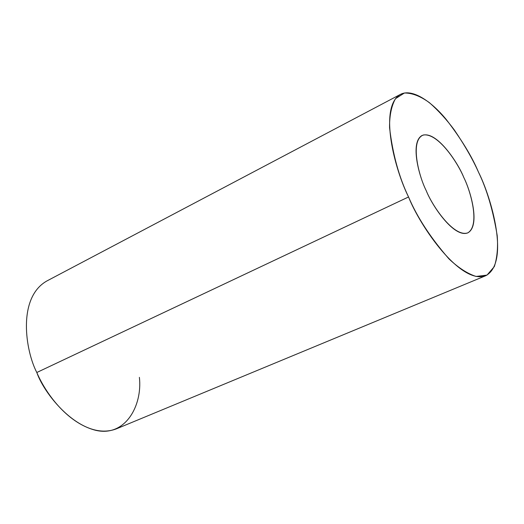 <?xml version="1.0" encoding="UTF-8"?>
<svg xmlns="http://www.w3.org/2000/svg" width="524" height="524" viewBox="0 0 524 524"><rect width="100%" height="100%" fill="white"/><g stroke="black" fill="none" stroke-linecap="round" stroke-linejoin="round"><path stroke-width="0.79" d="M426.254 190.71C432.241 206.024 454.007 238.138 467.755 232.892C480.632 225.949 470.729 191.116 463.773 177.433C458.074 162.826 436.204 129.762 421.997 135.52C409.84 142.41 419.01 176.378 426.254 190.71C418.519 175.514 409.67 139.934 423.444 134.982C438.287 132.86 457.858 162.971 463.773 177.433C470.807 191.483 480.253 225.3 467.834 232.853C453.954 237.673 432.51 206.404 426.254 190.71M400.441 94.385L46.885 280.962C17.161 297.704 25.421 350.785 36.804 372.499C45.051 396.301 82.779 441.745 116.374 428.848L485.669 275.742C460.38 285.122 419.921 226.041 408.55 196.972C394.841 169.783 378.328 107.21 400.441 94.385C412.205 88.17 431.449 101.44 446.225 119.472C461.041 138.663 471.803 156.244 478.523 172.219C491.224 197.148 510.291 262.74 485.669 275.742M36.804 372.499L408.55 196.972L36.804 372.499C44.959 391.841 66.201 422.593 95.257 430.204C124.876 437.592 142.639 406.015 139.391 377.352M408.55 196.972C417.117 217.185 430.604 237.831 448.996 258.922C458.33 267.751 467.349 273.594 476.061 276.449L486.999 275.107L494.309 266.611C497.152 257.854 498.114 247.511 497.197 235.577C493.136 210.589 486.907 189.472 478.523 172.219C472.851 159.466 464.755 145.338 454.236 129.834C446.664 119.662 438.424 110.63 429.503 102.737C420.438 96.161 412.074 92.918 404.41 93.01L395.482 98.676C391.415 105.999 389.437 115.666 389.561 127.673C392.666 154.01 398.993 177.112 408.55 196.972"/></g></svg>
